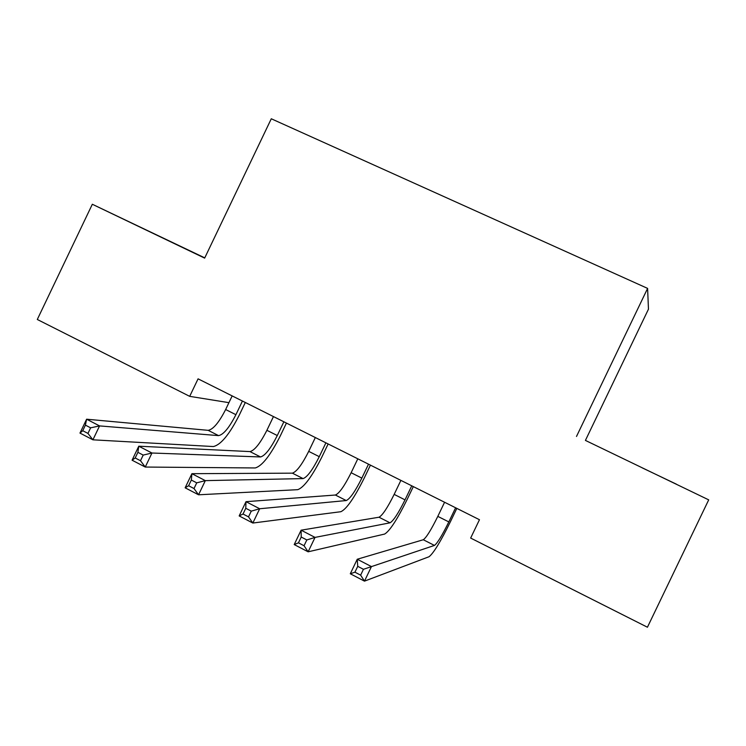 <?xml version="1.0" encoding="UTF-8"?>
<svg xmlns="http://www.w3.org/2000/svg" width="746" height="746" viewBox="0 0 746 746"><rect width="100%" height="100%" fill="white"/><g stroke="black" fill="none" stroke-linecap="round" stroke-linejoin="round"><path stroke-width="1.12" d="M204.721 257.948L145.675 229.712L204.702 257.995M642.157 467.835L676.408 484.173L642.157 467.835M204.758 257.864L92.327 204.255L37.3 319.484L189.689 396.35L228.929 402.663M585.423 440.41L708.7 499.857L585.423 440.41L648.461 309.17L647.603 288.394L271.283 118.773L204.646 258.116L92.327 204.255M708.7 499.857L647.435 627.227L470.651 538.062L479.464 519.72L198.072 378.837L189.689 396.35M576.499 436.457L647.603 288.394M444.579 502.263L437.809 516.372C431.151 529.874 426.302 537.661 423.29 539.74L357.25 559.239L371.452 566.587L364.477 581.143L429.025 556.74C433.463 553.355 440.634 541.605 450.528 521.491L456.822 508.39M455.601 507.784L448.822 521.911C442.154 535.442 437.37 543.284 434.452 545.419L363.442 569.301L357.735 566.335L354.928 572.182L360.635 575.147L363.442 569.301M360.635 575.147L364.477 581.143L350.294 573.758L357.25 559.239L357.735 566.335M350.294 573.758L354.928 572.182M400.882 480.377L394.168 494.393C387.51 507.774 382.465 515.383 379.015 517.22L301.104 530.192L315.045 537.4L308.135 551.816L384.628 534.061C389.71 531.04 397.189 519.561 407.074 499.615L413.312 486.606M411.745 485.823L405.022 499.857C398.364 513.267 393.366 520.922 390.027 522.815L315.045 537.4L306.83 539.945L301.225 537.036L298.456 542.827L304.051 545.736L306.83 539.945M304.051 545.736L308.135 551.816L294.213 544.571L301.104 530.192L301.225 537.036M294.213 544.571L298.456 542.827M357.81 458.809L351.142 472.722C344.493 486 339.243 493.432 335.383 495.027L245.994 501.676L259.683 508.753L252.838 523.039L340.885 511.709C346.582 509.052 354.359 497.834 364.235 478.055L370.426 465.131M368.515 464.18L361.838 478.111C355.189 491.409 349.986 498.887 346.237 500.547L259.683 508.753L251.271 511.131L245.77 508.278L243.019 514.013L248.521 516.875L251.271 511.131M248.521 516.875L252.838 523.039L239.168 515.924L245.994 501.676L245.77 508.278M239.168 515.924L243.019 514.013M315.334 437.548L308.713 451.358C302.083 464.525 296.638 471.789 292.376 473.16L191.899 473.682L205.327 480.629L198.548 494.794L297.766 489.674C304.06 487.362 312.136 476.405 321.983 456.794L328.137 443.954M325.899 442.835L319.269 456.673C312.63 469.859 307.231 477.17 303.072 478.596L205.327 480.629L196.73 482.848L191.34 480.051L188.617 485.739L194.007 488.546L196.73 482.848M194.007 488.546L198.548 494.794L185.139 487.809L191.899 473.682L191.34 480.051M185.139 487.809L188.617 485.739M273.456 416.585L266.891 430.302C260.261 443.348 254.628 450.453 249.985 451.591L138.775 446.201L151.96 453.018L145.256 467.052L255.253 467.956C262.135 465.989 270.49 455.274 280.328 435.823L286.436 423.075M283.872 421.798L277.288 435.533C270.667 448.616 265.072 455.759 260.522 456.953L151.96 453.018L143.195 455.088L137.889 452.337L135.194 457.979L140.5 460.73L143.195 455.088M140.5 460.73L145.256 467.052L132.079 460.198L138.775 446.201L137.889 452.337M132.079 460.198L135.194 457.979M232.165 395.902L225.646 409.526C219.026 422.469 213.207 429.407 208.19 430.339L86.611 419.205L99.563 425.91L92.914 439.814L213.347 446.546C220.797 444.905 229.432 434.433 239.252 415.149L245.313 402.486M242.431 401.05L235.904 414.692C229.283 427.663 223.511 434.638 218.578 435.627L99.563 425.91L90.62 427.831L85.417 425.127L82.75 430.712L87.953 433.417L90.62 427.831M87.953 433.417L92.914 439.814L79.971 433.081L86.611 419.205L85.417 425.127M79.971 433.081L82.75 430.712M448.822 521.911L437.809 516.372M434.452 545.419L423.29 539.74M405.022 499.857L394.168 494.393M390.027 522.815L379.015 517.22M361.838 478.111L351.142 472.722M346.237 500.547L335.383 495.027M319.269 456.673L308.713 451.358M303.072 478.596L292.376 473.16M277.288 435.533L266.891 430.302M260.522 456.953L249.985 451.591M235.904 414.692L225.646 409.526M218.578 435.627L208.19 430.339"/></g></svg>

